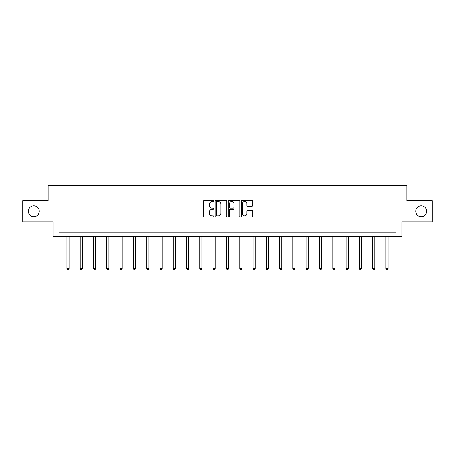 <?xml version="1.0" encoding="UTF-8"?>
<svg xmlns="http://www.w3.org/2000/svg" width="455" height="455" viewBox="0 0 455 455"><rect width="100%" height="100%" fill="white"/><g stroke="black" fill="none" stroke-linecap="round" stroke-linejoin="round"><path stroke-width="0.68" d="M213.867 200.968A0.586 0.586 0 0 0 213.281 200.382L204.397 200.382A0.836 0.836 0 0 0 203.561 201.218L203.561 216.273A0.836 0.836 0 0 0 204.397 217.109L213.281 217.109A0.586 0.586 0 0 0 213.867 216.523A0.586 0.586 0 0 0 213.281 215.937L212.132 215.937A2.679 2.679 0 0 1 209.454 213.264L209.454 212.007A2.679 2.679 0 0 1 212.132 209.334L213.281 209.334A0.586 0.586 0 0 0 213.867 208.748A0.586 0.586 0 0 0 213.281 208.162L212.132 208.162A2.679 2.679 0 0 1 209.454 205.484L209.454 204.232A2.679 2.679 0 0 1 212.132 201.554L213.281 201.554A0.586 0.586 0 0 0 213.867 200.968M415.722 211.302A5.454 5.454 0 0 0 421.171 216.756A5.454 5.454 0 0 0 426.625 211.302A5.454 5.454 0 0 0 421.171 205.848A5.454 5.454 0 0 0 415.722 211.302M28.375 211.302A5.454 5.454 0 0 0 33.829 216.756A5.454 5.454 0 0 0 39.278 211.302A5.454 5.454 0 0 0 33.829 205.848A5.454 5.454 0 0 0 28.375 211.302M251.945 206.28A0.836 0.836 0 0 0 252.781 205.444L252.781 201.218A0.836 0.836 0 0 0 251.945 200.382L242.071 200.382A0.836 0.836 0 0 0 241.235 201.218L241.235 216.273A0.836 0.836 0 0 0 242.071 217.109L251.945 217.109A0.836 0.836 0 0 0 252.781 216.273L252.781 211.171A0.836 0.836 0 0 0 251.945 210.335L247.719 210.335A0.836 0.836 0 0 0 246.883 211.171L246.883 213.702A2.235 2.235 0 0 1 244.648 215.937A2.235 2.235 0 0 1 242.407 213.702L242.407 203.789A2.235 2.235 0 0 1 244.648 201.554A2.235 2.235 0 0 1 246.883 203.789L246.883 205.444A0.836 0.836 0 0 0 247.719 206.28L251.945 206.28M396.038 236.441L402.004 236.441L402.004 221.955L432.25 221.955L432.25 200.649L406.861 200.649L406.861 185.316L48.139 185.316L48.139 200.649L22.75 200.649L22.75 221.955L52.996 221.955L52.996 236.441L396.038 236.441L396.038 232.175L58.962 232.175L58.962 236.441M226.766 201.218A0.836 0.836 0 0 0 225.93 200.382L216.062 200.382A0.836 0.836 0 0 0 215.226 201.218L215.226 216.273A0.836 0.836 0 0 0 216.062 217.109L225.93 217.109A0.836 0.836 0 0 0 226.766 216.273L226.766 201.218M229.07 200.382L238.938 200.382A0.836 0.836 0 0 1 239.774 201.218L239.774 216.273A0.836 0.836 0 0 1 238.938 217.109L234.712 217.109A0.836 0.836 0 0 1 233.876 216.273L233.876 210.17A0.836 0.836 0 0 0 233.04 209.334L230.241 209.334A0.836 0.836 0 0 0 229.405 210.17L229.405 216.523A0.586 0.586 0 0 1 228.819 217.109A0.586 0.586 0 0 1 228.234 216.523L228.234 201.218A0.836 0.836 0 0 1 229.07 200.382M216.984 201.554A0.586 0.586 0 0 0 216.398 202.139L216.398 215.351A0.586 0.586 0 0 0 216.984 215.937L218.195 215.937A2.679 2.679 0 0 0 220.874 213.264L220.874 204.232A2.679 2.679 0 0 0 218.195 201.554L216.984 201.554M233.876 203.834A2.235 2.235 0 0 0 231.64 201.593A2.235 2.235 0 0 0 229.405 203.834L229.405 207.326A0.836 0.836 0 0 0 230.241 208.162L233.04 208.162A0.836 0.836 0 0 0 233.876 207.326L233.876 203.834M66.93 236.441L66.93 268.575L69.058 268.575L69.058 236.441M69.058 268.575L68.421 269.684L67.567 269.684L66.93 268.575M80.222 236.441L80.222 268.575L82.349 268.575L82.349 236.441M82.349 268.575L81.712 269.684L80.859 269.684L80.222 268.575M93.514 236.441L93.514 268.575L95.641 268.575L95.641 236.441M95.641 268.575L95.004 269.684L94.151 269.684L93.514 268.575M106.806 236.441L106.806 268.575L108.938 268.575L108.938 236.441M108.938 268.575L108.296 269.684L107.443 269.684L106.806 268.575M120.097 236.441L120.097 268.575L122.23 268.575L122.23 236.441M122.23 268.575L121.587 269.684L120.734 269.684L120.097 268.575M133.389 236.441L133.389 268.575L135.522 268.575L135.522 236.441M135.522 268.575L134.879 269.684L134.032 269.684L133.389 268.575M146.681 236.441L146.681 268.575L148.813 268.575L148.813 236.441M148.813 268.575L148.171 269.684L147.323 269.684L146.681 268.575M159.972 236.441L159.972 268.575L162.105 268.575L162.105 236.441M162.105 268.575L161.468 269.684L160.615 269.684L159.972 268.575M173.264 236.441L173.264 268.575L175.397 268.575L175.397 236.441M175.397 268.575L174.76 269.684L173.907 269.684L173.264 268.575M186.556 236.441L186.556 268.575L188.688 268.575L188.688 236.441M188.688 268.575L188.051 269.684L187.198 269.684L186.556 268.575M199.853 236.441L199.853 268.575L201.98 268.575L201.98 236.441M201.98 268.575L201.343 269.684L200.49 269.684L199.853 268.575M213.145 236.441L213.145 268.575L215.272 268.575L215.272 236.441M215.272 268.575L214.635 269.684L213.782 269.684L213.145 268.575M226.436 236.441L226.436 268.575L228.564 268.575L228.564 236.441M228.564 268.575L227.927 269.684L227.073 269.684L226.436 268.575M239.728 236.441L239.728 268.575L241.855 268.575L241.855 236.441M241.855 268.575L241.218 269.684L240.365 269.684L239.728 268.575M253.02 236.441L253.02 268.575L255.147 268.575L255.147 236.441M255.147 268.575L254.51 269.684L253.657 269.684L253.02 268.575M266.311 236.441L266.311 268.575L268.444 268.575L268.444 236.441M268.444 268.575L267.802 269.684L266.949 269.684L266.311 268.575M279.603 236.441L279.603 268.575L281.736 268.575L281.736 236.441M281.736 268.575L281.093 269.684L280.24 269.684L279.603 268.575M292.895 236.441L292.895 268.575L295.028 268.575L295.028 236.441M295.028 268.575L294.385 269.684L293.532 269.684L292.895 268.575M306.187 236.441L306.187 268.575L308.319 268.575L308.319 236.441M308.319 268.575L307.677 269.684L306.829 269.684L306.187 268.575M319.478 236.441L319.478 268.575L321.611 268.575L321.611 236.441M321.611 268.575L320.968 269.684L320.121 269.684L319.478 268.575M332.77 236.441L332.77 268.575L334.903 268.575L334.903 236.441M334.903 268.575L334.266 269.684L333.413 269.684L332.77 268.575M346.062 236.441L346.062 268.575L348.194 268.575L348.194 236.441M348.194 268.575L347.557 269.684L346.704 269.684L346.062 268.575M359.359 236.441L359.359 268.575L361.486 268.575L361.486 236.441M361.486 268.575L360.849 269.684L359.996 269.684L359.359 268.575M372.651 236.441L372.651 268.575L374.778 268.575L374.778 236.441M374.778 268.575L374.141 269.684L373.288 269.684L372.651 268.575M385.942 236.441L385.942 268.575L388.07 268.575L388.07 236.441M388.07 268.575L387.433 269.684L386.579 269.684L385.942 268.575"/></g></svg>
